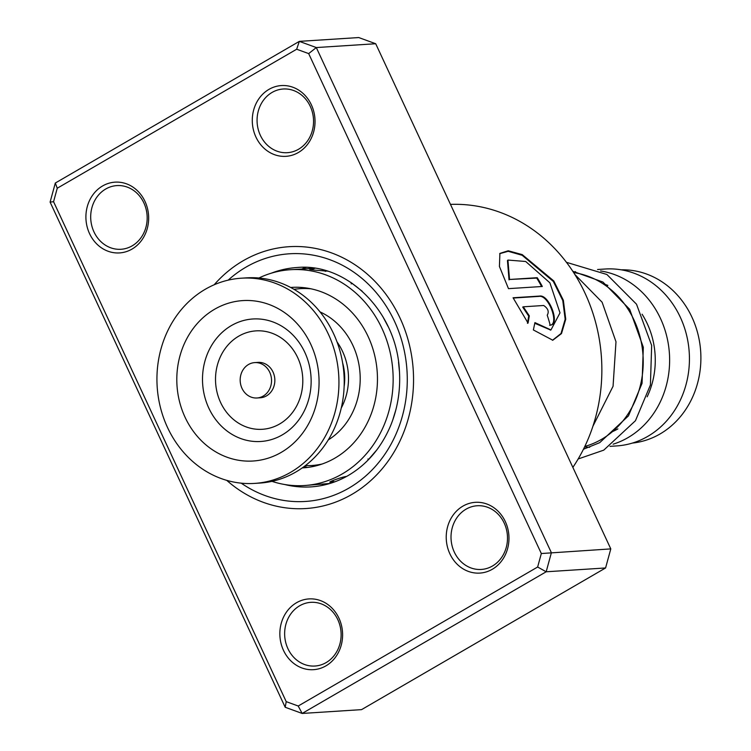 <?xml version="1.0" encoding="UTF-8"?>
<svg xmlns="http://www.w3.org/2000/svg" width="751" height="751" viewBox="0 0 751 751"><rect width="100%" height="100%" fill="white"/><g stroke="black" fill="none" stroke-linecap="round" stroke-linejoin="round"><path stroke-width="1.13" d="M621.227 269.816A86.863 76.837 86.3 0 1 632.915 270.557A86.863 76.837 86.3 0 1 700.899 358.302A86.863 76.837 86.3 0 1 632.37 443.081M573.642 272.575A88.637 78.404 86.3 0 1 573.848 272.604A88.637 78.404 86.3 0 1 643.025 355.523A88.637 78.404 86.3 0 1 584.813 446.441M602.94 283.718A78.001 68.998 86.3 0 1 607.859 285.408M642.086 314.228A78.001 68.998 86.3 0 1 647.155 396.81M617.876 428.905A78.001 68.998 86.3 0 1 612.45 431.637M600.593 270.961A88.637 78.404 86.3 0 1 669.366 352.895A88.637 78.404 86.3 0 1 613.145 444.179M589.666 447.286A88.637 78.404 86.3 0 1 584.597 446.901M597.571 269.506L605.297 269.008A88.637 78.404 86.3 0 1 620.054 269.637A88.637 78.404 86.3 0 1 689.418 360.78A88.637 78.404 86.3 0 1 616.665 445.925L610.019 446.347M573.36 272.153A88.637 78.404 86.3 0 1 575.529 271.655M342.766 363.719A44.318 39.202 86.3 0 1 343.62 367.07M344.596 382.175A44.318 39.202 86.3 0 1 344.174 385.61M250.459 396.828A17.724 15.677 -93.7 0 0 256.992 397.983A17.724 15.677 -93.7 0 0 271.393 383.038A17.724 15.677 -93.7 0 0 261.264 363.756A17.724 15.677 -93.7 0 0 254.72 362.602A17.724 15.677 -93.7 0 0 240.32 377.556A17.724 15.677 -93.7 0 0 250.459 396.828M256.992 397.983L260.297 397.777A17.724 15.677 -93.7 0 0 274.697 382.822A17.724 15.677 -93.7 0 0 264.559 363.54A17.724 15.677 -93.7 0 0 258.025 362.395L254.72 362.602M254.533 483.409L259.818 483.071A102.821 90.955 -93.7 0 0 343.338 396.359A102.821 90.955 -93.7 0 0 284.554 284.545A102.821 90.955 -93.7 0 0 246.619 277.851L241.343 278.199A102.821 90.955 -93.7 0 0 157.813 364.911A102.821 90.955 -93.7 0 0 216.598 476.725A102.821 90.955 -93.7 0 0 254.533 483.409A102.821 90.955 -93.7 0 0 338.063 396.697A102.821 90.955 -93.7 0 0 279.278 284.882A102.821 90.955 -93.7 0 0 241.343 278.199M272.435 305.826A80.376 71.101 -93.7 0 0 181.151 351.956A80.376 71.101 -93.7 0 0 223.441 455.782A80.376 71.101 -93.7 0 0 314.725 409.652A80.376 71.101 -93.7 0 0 272.435 305.826M350.679 282.292L362.217 291.247M382.588 316.162L388.107 326.563M398.546 362.189L399.504 372.196M395.927 409.558L392.623 420.419M377.002 449.689L367.699 460.447M346.474 476.5L346.08 476.5C341.245 477.129 325.512 482.996 330.928 482.151L334.064 481.72M329.999 482.095L330.928 482.151M316.509 465.714L314.434 465.526M304.052 466.606L306.436 467.094L303.019 467.357M302.296 288.487L304.315 288.018M313.73 268.21L312.285 268.323M302.033 287.492L300.128 287.361M313.064 268.952L310.416 269.018C308.483 269.13 309.797 269.487 314.378 270.088L327.295 271.139M310.416 269.018L309.468 269.158M302.259 467.901A90.411 79.972 -93.7 0 0 303.244 467.845A90.411 79.972 -93.7 0 0 377.443 381.001A90.411 79.972 -93.7 0 0 306.699 288.037A90.411 79.972 -93.7 0 0 291.641 287.398A90.411 79.972 -93.7 0 0 290.656 287.464M329.98 483.447L304.38 485.54A108.144 95.659 -93.7 0 0 393.13 381.668A108.144 95.659 -93.7 0 0 308.52 270.463A108.144 95.659 -93.7 0 0 290.506 269.703A108.144 95.659 -93.7 0 0 258.907 278.001M271.984 481.353A108.144 95.659 -93.7 0 0 286.366 484.78A108.144 95.659 -93.7 0 0 304.38 485.54M290.506 269.703L314.491 268.267M298.354 152.519A35.457 31.364 86.3 0 1 255.931 137.048A35.457 31.364 86.3 0 1 268.961 89.378A35.457 31.364 86.3 0 1 311.383 104.849A35.457 31.364 86.3 0 1 298.354 152.519M272.078 92.429A31.908 28.228 -93.7 0 0 258.166 129.172A31.908 28.228 -93.7 0 0 287.351 152.688A31.908 28.228 -93.7 0 0 298.532 149.261A31.908 28.228 -93.7 0 0 312.454 112.519A31.908 28.228 -93.7 0 0 283.258 89.003A31.908 28.228 -93.7 0 0 272.078 92.429M492.299 569.277A35.457 31.364 86.3 0 1 449.877 553.806A35.457 31.364 86.3 0 1 462.907 506.136A35.457 31.364 86.3 0 1 505.329 521.607A35.457 31.364 86.3 0 1 492.299 569.277M466.033 509.187A31.908 28.228 -93.7 0 0 452.111 545.93A31.908 28.228 -93.7 0 0 481.297 569.446A31.908 28.228 -93.7 0 0 492.478 566.01A31.908 28.228 -93.7 0 0 506.399 529.267A31.908 28.228 -93.7 0 0 477.204 505.752A31.908 28.228 -93.7 0 0 466.033 509.187M325.925 665.865A35.457 31.364 86.3 0 1 283.502 650.394A35.457 31.364 86.3 0 1 296.532 602.724A35.457 31.364 86.3 0 1 338.954 618.195A35.457 31.364 86.3 0 1 325.925 665.865M299.658 605.775A31.908 28.228 -93.7 0 0 285.737 642.518A31.908 28.228 -93.7 0 0 314.932 666.034A31.908 28.228 -93.7 0 0 326.103 662.607A31.908 28.228 -93.7 0 0 340.025 625.865A31.908 28.228 -93.7 0 0 310.83 602.34A31.908 28.228 -93.7 0 0 299.658 605.775M131.979 249.107A35.457 31.364 86.3 0 1 89.557 233.636A35.457 31.364 86.3 0 1 102.587 185.966A35.457 31.364 86.3 0 1 145.009 201.437A35.457 31.364 86.3 0 1 131.979 249.107M105.713 189.017A31.908 28.228 -93.7 0 0 91.791 225.76A31.908 28.228 -93.7 0 0 120.977 249.276A31.908 28.228 -93.7 0 0 132.157 245.849A31.908 28.228 -93.7 0 0 146.079 209.107A31.908 28.228 -93.7 0 0 116.884 185.591A31.908 28.228 -93.7 0 0 105.713 189.017M572.863 467.385A163.098 144.267 -93.7 0 0 585.067 293.284A163.098 144.267 -93.7 0 0 450.469 204.394M351.806 494.44A131.181 116.048 86.3 0 1 305.854 508.54A131.181 116.048 86.3 0 1 226.736 480.358A131.181 116.048 86.3 0 0 305.854 508.54A131.181 116.048 86.3 0 0 351.806 494.44A131.181 116.048 86.3 0 0 409.032 343.385A131.181 116.048 86.3 0 0 289.032 246.703A131.181 116.048 86.3 0 1 409.032 343.385A131.181 116.048 86.3 0 1 351.806 494.44M214.166 284.779A131.181 116.048 86.3 0 1 243.08 260.804A131.181 116.048 86.3 0 1 289.032 246.703A131.181 116.048 86.3 0 0 243.08 260.804A131.181 116.048 86.3 0 0 214.166 284.779M508.483 288.647L542.325 286.478A163.098 144.267 -93.7 0 0 537.237 277.692L509.544 279.475L507.92 260.062L525.691 261.489L549.901 282.836L560.002 312.876L550.952 329.942L534.919 322.611L533.379 329.961L552.792 340.222L561.485 333.585L565.747 319.222L563.363 300.287L553.769 280.94L522.236 254.617L508.22 250.768L499.903 253.397L499.424 266.464L508.483 288.647M523.278 306.802L543.696 305.488C548.07 308.483 549.253 311.712 547.226 315.176L547.226 315.195A163.098 144.267 -93.7 0 1 550.192 325.089C560.584 325.07 549.347 294.261 539.631 296.063L513.074 297.772L528.056 323.099L529.314 315.852L523.278 306.802L522.705 307.084L528.723 316.096L529.314 315.852M298.213 706.015L302.155 713.45L361.56 709.629L605.578 567.963L546.174 571.783L302.155 713.45L285.192 707.264L50.101 202.103L55.311 183.037L299.33 41.371L316.302 47.557L551.384 552.717L546.174 571.783L537.641 567.014L541.321 553.534L308.67 53.603L296.673 49.228L57.254 188.229L53.565 201.709L286.215 701.641L298.213 706.015L537.641 567.014M605.578 567.963L610.798 548.897L375.707 43.736L358.734 37.55L299.33 41.371L296.673 49.228M375.707 43.736L316.302 47.557L308.67 53.603M610.798 548.897L541.321 553.534M285.192 707.264L286.215 701.641M50.101 202.103L53.565 201.709M55.311 183.037L57.254 188.229M549.591 325.277C559.974 325.258 548.793 294.589 539.077 296.382L539.631 296.063M539.077 296.382L513.215 298.044M527.455 323.305L528.723 316.096M552.483 340.278L561.025 333.51L565.165 319.222L562.771 300.522L553.309 281.418L522.17 255.284L508.183 251.303L499.687 253.669M541.621 286.525A162.385 143.648 -93.7 0 0 536.721 278.095L537.237 277.692M536.721 278.095L509.544 279.475M509.028 279.879L507.46 260.559L507.92 260.062M550.652 330.018L534.787 323.296M342.616 362.827A51.406 45.473 86.3 0 1 343.507 366.488A51.406 45.473 86.3 0 1 344.549 382.766A51.406 45.473 86.3 0 1 344.136 386.502M337.011 341.874A57.705 51.04 86.3 0 1 341.264 408.009M322.188 463.996A88.637 78.404 86.3 0 1 311.383 465.545L305.272 465.686M328.29 439.889A70.913 62.727 -93.7 0 0 360.039 373.594A70.913 62.727 -93.7 0 0 320.057 311.918M307.488 288.159L300.006 288.637A88.637 78.404 86.3 0 1 310.923 288.797M275.533 322.977A61.375 54.297 -93.7 0 0 205.821 358.199A61.375 54.297 -93.7 0 0 238.114 437.495A61.375 54.297 -93.7 0 0 307.826 402.264A61.375 54.297 -93.7 0 0 275.533 322.977M274.19 334.082A49.313 43.624 -93.7 0 0 218.184 362.386A49.313 43.624 -93.7 0 0 244.131 426.089A49.313 43.624 -93.7 0 0 300.137 397.786A49.313 43.624 -93.7 0 0 274.19 334.082M284.713 484.517A109.909 97.226 -93.7 0 0 311.092 486.883C324.197 486.019 336.617 482.198 348.351 475.439C367.136 464.343 381.226 447.756 390.604 425.657C397.777 408.122 400.696 389.591 399.372 370.074C396.35 310.98 346.605 262.643 296.992 267.516A109.909 97.226 -93.7 0 0 271.139 273.242M228.173 280.142A124.093 109.768 86.3 0 1 246.018 267.121A124.093 109.768 86.3 0 1 394.491 321.278A124.093 109.768 86.3 0 1 348.868 488.122A124.093 109.768 86.3 0 1 241.221 483.165M343.507 366.488L344.549 382.766M311.383 465.545L318.856 465.066M300.006 288.637L293.932 289.285M352.51 283.54A10.636 10.636 0 0 0 351.149 283.869M325.333 271.411A10.636 10.636 0 0 0 324.019 270.2M314.913 268.295A10.636 10.636 0 0 0 311.731 269.684M294.251 485.578A10.636 10.636 0 0 0 299.621 485.709M304.164 467.338A10.636 10.636 0 0 0 303.639 466.906M344.728 477.429A10.636 10.636 0 0 0 345.253 476.603M331.801 481.025A10.636 10.636 0 0 0 334.796 481.832M367.896 459.058A10.636 10.636 0 0 0 368.985 459.143M312.388 268.37A10.636 10.636 0 0 0 310.867 267.778M306.239 267.431A10.636 10.636 0 0 0 302.109 268.961M303.301 287.605A10.636 10.636 0 0 0 306.53 288.525M322.207 484.376A10.636 10.636 0 0 0 324.01 485.024M550.352 330.111L550.952 329.942M583.443 449.248L599.739 442.639L628.465 415.857L642.058 383.329L643.325 347.262L629.676 309.318L602.931 282.047L572.797 271.28M578.167 458.974L603.748 450.149L635.459 420.71L650.413 384.963L651.661 345.451L636.519 304.211L606.892 274.49L566.451 262.315M574.834 274.453L602.105 302.212L615.989 341.771L613.06 386.267L592.924 426.221"/></g></svg>
